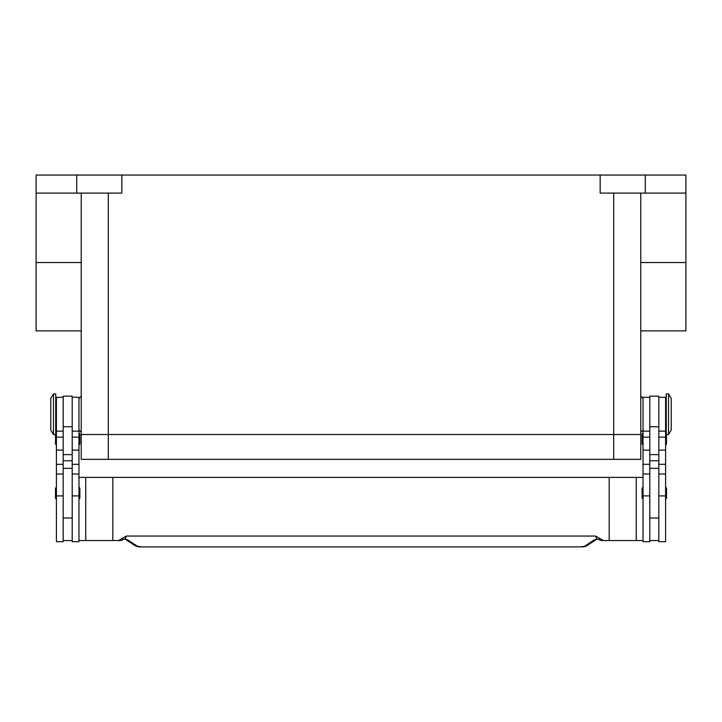 <?xml version="1.0" encoding="UTF-8"?>
<svg xmlns="http://www.w3.org/2000/svg" width="722" height="722" viewBox="0 0 722 722"><rect width="100%" height="100%" fill="white"/><g stroke="black" fill="none" stroke-linecap="round" stroke-linejoin="round"><path stroke-width="1.08" d="M108.3 193.099L108.3 434.518L81.225 434.518L613.7 434.518L108.3 434.518L108.3 459.336L640.775 459.336L640.775 434.518L613.7 434.518L640.775 434.518L640.775 193.099M108.3 459.336L81.225 459.336L81.225 193.099M668.527 414.211L668.527 434.518L671.234 430.005L671.234 398.418L668.527 393.905L668.527 414.211M668.527 393.905L666.271 393.905L666.271 434.518L668.527 434.518M658.825 397.29L665.594 397.29L665.594 541.69L658.825 541.69L658.825 396.161L649.8 396.161L649.8 541.69L643.031 541.69L643.031 397.29L649.8 397.29M643.031 498.821A0.902 0.902 0 0 1 642.129 497.918L642.129 488.442A0.902 0.902 0 0 1 643.031 487.54M665.594 487.54A0.902 0.902 0 0 1 666.496 488.442L666.496 497.918A0.902 0.902 0 0 1 665.594 498.821M642.129 434.292L642.129 443.768L642.129 434.292A0.902 0.902 0 0 1 643.031 433.39M643.031 444.671A0.902 0.902 0 0 1 642.129 443.768M665.594 433.39A0.902 0.902 0 0 1 666.271 433.687M666.496 434.518L666.496 443.768A0.902 0.902 0 0 1 665.594 444.671M53.473 393.905L53.473 434.518L55.729 434.518L55.729 393.905L53.473 393.905L50.766 398.418L50.766 430.005L53.473 434.518M63.175 397.29L56.406 397.29L56.406 541.69L63.175 541.69L63.175 396.161L72.2 396.161L72.2 541.69L78.969 541.69L78.969 397.29L72.2 397.29M78.969 498.821A0.902 0.902 0 0 0 79.871 497.918L79.871 488.442A0.902 0.902 0 0 0 78.969 487.54M56.406 487.54A0.902 0.902 0 0 0 55.504 488.442L55.504 497.918A0.902 0.902 0 0 0 56.406 498.821M78.969 444.671A0.902 0.902 0 0 0 79.871 443.768L79.871 434.292A0.902 0.902 0 0 0 78.969 433.39M56.406 433.39A0.902 0.902 0 0 0 55.729 433.687M55.504 434.518L55.504 443.768A0.902 0.902 0 0 0 56.406 444.671M607.085 540.561L602.04 540.561A4.513 4.513 0 0 1 599.296 539.632A4.513 1.372 -52.6 0 1 599.296 539.623A4.513 1.372 -52.6 0 1 599.233 539.569L596.805 539.126L594.007 540.065L584.531 546.301L580.163 546.888L141.837 546.888L580.163 546.888M78.969 540.561L112.812 540.561L112.812 477.386L609.188 477.386L609.188 540.561L602.04 540.561A4.513 4.485 -90 0 1 599.233 539.569L599.54 538.305L595.65 536.049L596.805 539.126A4.513 3.393 -101.6 0 0 597.699 539.108L596.507 539.37M141.837 546.888L137.469 546.301L127.993 540.065L125.195 539.126L122.767 539.569A4.513 1.372 52.6 0 1 122.704 539.623A4.513 1.372 52.6 0 1 122.704 539.632A4.513 4.513 0 0 1 119.96 540.561L114.915 540.561M122.704 539.623L124.292 539.099A4.513 3.393 101.6 0 0 124.301 539.108A4.513 3.393 101.6 0 0 125.195 539.126L126.35 536.049L122.46 538.305L122.767 539.569A4.513 4.485 90 0 1 119.96 540.561L112.812 540.561M127.993 540.065A4.513 4.296 123.3 0 1 125.601 539.451M596.399 539.451A4.513 4.296 -123.3 0 1 594.007 540.065M122.46 538.305L118.534 540.561M595.65 536.049L126.35 536.049M603.466 540.561L599.54 538.305M112.812 477.386L78.969 477.386M609.188 477.386L643.031 477.386M643.031 540.561L609.188 540.561M636.262 477.386L636.262 540.561M72.2 540.561L63.175 540.561M649.8 540.561L658.825 540.561M600.163 175.049L600.163 193.099L685.9 193.099L685.9 175.049L36.1 175.049L36.1 330.866L81.225 330.866M36.1 193.099L121.837 193.099L121.837 175.049M685.9 193.099L685.9 330.866L640.775 330.866M76.712 175.049L76.712 193.099M645.288 175.049L645.288 193.099M85.737 477.386L85.737 540.561M613.7 459.336L613.7 193.099M56.406 495.906L63.175 495.906M72.2 495.906L78.969 495.906M137.469 546.301A4.513 4.296 123.3 0 1 134.996 545.633A4.513 4.296 123.3 0 1 134.987 545.624L125.592 539.442M596.408 539.442L587.013 545.624A4.513 4.296 -123.3 0 1 587.004 545.633A4.513 4.296 -123.3 0 1 584.531 546.301M72.2 460.771L63.175 460.771M72.2 454.634L63.175 454.634M72.2 426.738L63.175 426.738M72.2 437.144L78.969 437.144M72.2 450.104L78.969 450.104M72.2 464.318L78.969 464.318M56.406 437.144L63.175 437.144M56.406 450.104L63.175 450.104M56.406 464.318L63.175 464.318M649.8 460.771L658.825 460.771M649.8 454.634L658.825 454.634M649.8 426.738L658.825 426.738M649.8 437.144L643.031 437.144M649.8 450.104L643.031 450.104M649.8 464.318L643.031 464.318M649.8 495.906L643.031 495.906M665.594 437.144L658.825 437.144M665.594 450.104L658.825 450.104M665.594 464.318L658.825 464.318M665.594 495.906L658.825 495.906M36.1 262.546L81.225 262.546M685.9 262.546L640.775 262.546M643.031 430.005L640.775 432.261M81.225 396.161L78.969 398.418M665.594 425.493L666.271 425.493M649.8 517.999L658.825 517.999M56.406 402.93L55.729 402.93M56.406 474.002L63.175 474.002M56.406 431.133L63.175 431.133M72.2 474.002L78.969 474.002M72.2 431.133L78.969 431.133M72.2 468.361L63.175 468.361M135.005 545.624C138.317 547.276 138.678 546.626 141.837 546.951M586.995 545.624C583.683 547.276 583.322 546.626 580.163 546.951M124.301 539.099L125.493 539.37M599.296 539.623L597.708 539.099M63.175 517.999L72.2 517.999M55.729 425.493L56.406 425.493M649.8 468.361L658.825 468.361M649.8 431.133L643.031 431.133M649.8 474.002L643.031 474.002M665.594 431.133L658.825 431.133M665.594 474.002L658.825 474.002M665.594 402.93L666.271 402.93M78.969 430.005L81.225 432.261M643.031 398.418L640.775 396.161"/></g></svg>
